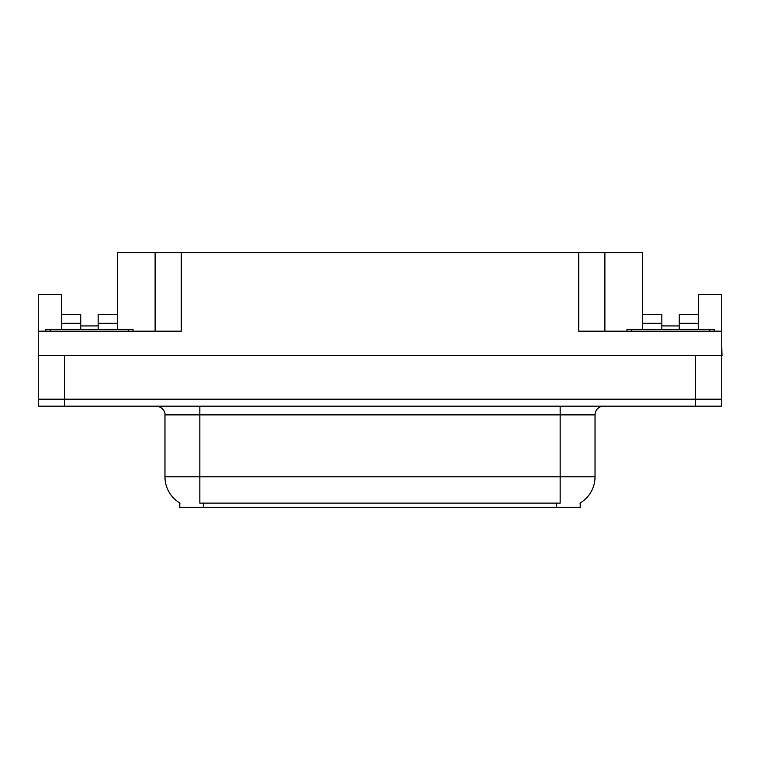 <?xml version="1.0" encoding="UTF-8"?>
<svg xmlns="http://www.w3.org/2000/svg" width="760" height="760" viewBox="0 0 760 760"><rect width="100%" height="100%" fill="white"/><g stroke="black" fill="none" stroke-linecap="round" stroke-linejoin="round"><path stroke-width="1.14" d="M580.212 502.968L580.212 507.309L179.787 507.309L179.787 502.968M98.173 329.422L98.173 323.323L117.353 323.323L117.353 252.69L578.731 252.69L578.731 331.17L721.734 331.17L721.734 399.18L38.266 399.18L38.266 346.864M61.541 329.422L61.541 323.323L80.731 323.323L80.731 314.602L61.541 314.602L61.541 294.548L38.266 294.548L38.266 331.17L181.269 331.17L181.269 252.69M721.734 346.864L722 355.585L38.266 355.585L38.266 331.17M679.269 329.422L679.269 323.323L698.459 323.323L698.459 294.548L721.734 294.548L721.734 331.17M155.107 252.69L155.107 331.17M578.731 252.69L604.894 252.69L604.894 331.17M661.827 325.935L679.269 325.935M604.894 252.69L642.646 252.69L642.646 323.323L661.827 323.323L661.827 314.602L642.646 314.602M80.731 325.935L98.173 325.935M180.044 503.12A30.524 30.524 0 0 1 164.968 476.795L199.842 476.795L199.842 503.12L560.158 503.12L560.158 476.795L595.033 476.795L595.033 414.884A8.721 8.721 0 0 1 603.753 406.163M164.968 476.795L164.968 414.884C165.405 413.469 163.913 406.97 156.246 406.163M579.956 503.12A30.524 30.524 0 0 0 595.033 476.795M64.419 406.163L721.734 406.163L721.734 399.18L38.266 399.18L38.266 406.163L64.419 406.163L64.419 355.585M721.734 406.163L721.734 399.18M80.731 323.323L80.731 329.422M117.353 323.323L117.353 329.422M117.353 314.602L98.173 314.602L98.173 323.323M61.541 314.602L61.541 323.323M661.827 323.323L661.827 329.422M642.646 329.422L642.646 323.323M698.459 323.323L698.459 329.422M698.459 314.602L679.269 314.602L679.269 323.323M45.847 331.17L45.847 329.422L133.048 329.422L133.048 331.17M626.952 331.17L626.952 329.422L714.153 329.422L714.153 331.17M695.581 355.585L695.581 406.163M556.672 507.309L556.672 502.968M203.328 507.309L203.328 502.968M560.158 406.163L560.158 414.884L164.968 414.884M595.033 414.884L560.158 414.884L560.158 476.795L199.842 476.795L199.842 406.163M128.687 329.422L128.687 331.17M50.207 329.422L50.207 331.17M709.792 329.422L709.792 331.17M631.313 329.422L631.313 331.17"/></g></svg>
